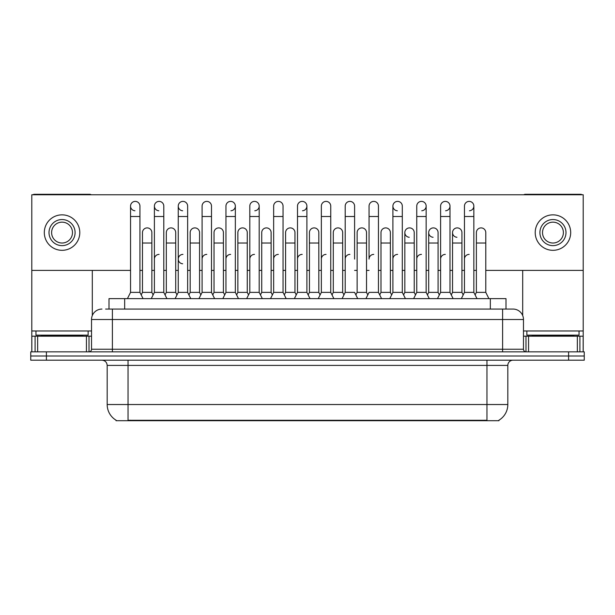 <?xml version="1.0" encoding="UTF-8"?>
<svg xmlns="http://www.w3.org/2000/svg" width="615" height="615" viewBox="0 0 615 615"><rect width="100%" height="100%" fill="white"/><g stroke="black" fill="none" stroke-linecap="round" stroke-linejoin="round"><path stroke-width="0.92" d="M105.611 309.068L112.391 309.068L105.611 309.068L109.009 309.068L109.009 298.629L505.991 298.629L505.991 309.068M498.957 420.191L498.957 420.706L116.043 420.706L116.043 420.191M116.197 420.283A18.258 18.258 0 0 1 107.179 404.532L128.043 404.532L128.043 420.283L486.957 420.283L486.957 404.532L507.821 404.532L507.821 365.41A5.22 5.22 0 0 1 513.041 360.19M107.179 404.532L107.179 365.41C106.864 362.235 105.127 360.498 101.959 360.19M498.803 420.283A18.258 18.258 0 0 0 507.821 404.532M46.402 351.842L584.25 351.842L584.25 356.016L30.75 356.016L30.75 360.19L46.402 360.19L46.402 356.016L30.75 356.016L30.75 351.842L46.402 351.842L46.402 356.016L584.25 356.016L584.25 360.19L46.402 360.19M101.959 309.068A10.432 10.432 0 0 0 91.527 319.5L91.527 349.235A2.606 2.606 0 0 1 88.914 351.842M523.473 319.5L112.391 319.5L112.391 309.068L513.041 309.068A10.432 10.432 0 0 1 523.473 319.5L523.473 349.235C523.626 350.819 524.495 351.688 526.086 351.842M461.335 298.629L464.463 292.371L473.85 292.371L476.986 298.629M488.91 298.629L485.781 292.371L476.387 292.371L475.118 294.908L473.85 292.371L473.85 206.087A4.697 4.697 0 0 0 469.16 201.389A4.697 4.697 0 0 1 469.453 201.397M451.272 294.908L452.54 292.371L461.927 292.371L463.195 294.908L464.463 292.371L464.463 216.518L473.85 216.518M464.463 216.518L464.463 206.087A4.697 4.697 0 0 1 469.16 201.389M485.781 292.371L485.781 232.585A4.697 4.697 0 0 0 481.376 227.904A4.697 4.697 0 0 1 485.781 232.585M476.387 292.371L476.387 243.017L485.781 243.017M476.387 243.017L476.387 232.585A4.697 4.697 0 0 1 481.376 227.904M464.463 259.092A4.697 4.697 0 0 1 469.16 254.395M437.48 298.629L440.609 292.371L450.003 292.371L453.132 298.629M450.003 292.371L450.003 206.087A4.697 4.697 0 0 0 445.306 201.389A4.697 4.697 0 0 1 445.598 201.397M427.417 294.908L428.686 292.371L438.072 292.371L439.341 294.908L440.609 292.371L440.609 216.518L450.003 216.518M440.609 216.518L440.609 206.087A4.697 4.697 0 0 1 445.306 201.389M413.634 298.629L416.762 292.371L426.149 292.371L429.278 298.629M426.149 292.371L426.149 206.087A4.697 4.697 0 0 0 421.452 201.389A4.697 4.697 0 0 1 421.752 201.397M416.762 292.371L416.762 216.518L426.149 216.518M416.762 216.518L416.762 206.087A4.697 4.697 0 0 1 421.452 201.389M389.779 298.629L392.908 292.371L402.302 292.371L405.431 298.629M402.302 292.371L402.302 206.087A4.697 4.697 0 0 0 397.605 201.389A4.697 4.697 0 0 0 392.908 205.94A4.697 4.697 0 0 0 397.313 210.768M392.908 292.371L392.908 216.518L402.302 216.518M392.908 216.518L392.908 206.087A4.697 4.697 0 0 1 397.897 201.397M365.925 298.629L369.062 292.371L378.448 292.371L381.577 298.629M378.448 292.371L378.448 206.087A4.697 4.697 0 0 0 373.751 201.389A4.697 4.697 0 0 1 374.051 201.397M373.751 254.395A4.697 4.697 0 0 0 369.062 259.092L369.062 216.518L378.448 216.518M369.062 216.518L369.062 206.087A4.697 4.697 0 0 1 373.751 201.389M461.927 292.371L461.927 232.585A4.697 4.697 0 0 0 457.529 227.904A4.697 4.697 0 0 1 461.927 232.585M452.54 292.371L452.54 243.017L461.927 243.017M452.54 243.017L452.54 232.585A4.697 4.697 0 0 1 457.529 227.904M438.072 292.371L438.072 232.585A4.697 4.697 0 0 0 433.675 227.904A4.697 4.697 0 0 1 438.072 232.585M428.686 292.371L428.686 243.017L438.072 243.017M428.686 243.017L428.686 232.585A4.697 4.697 0 0 1 433.675 227.904M403.571 294.908L404.831 292.371L414.226 292.371L415.494 294.908M414.226 292.371L414.226 232.585A4.697 4.697 0 0 0 409.828 227.904A4.697 4.697 0 0 1 414.226 232.585M404.831 292.371L404.831 243.017L414.226 243.017M404.831 243.017L404.831 232.585A4.697 4.697 0 0 1 409.828 227.904M440.609 259.092A4.697 4.697 0 0 1 445.306 254.395M88.137 330.978L35.97 330.978L35.97 335.152L88.137 335.152L88.137 330.978L91.527 330.978M82.917 336.19L82.917 335.667A0.523 0.523 0 0 1 83.44 335.152M82.917 335.667L41.182 335.667A0.523 0.523 0 0 0 40.659 335.152M41.182 335.667L41.182 336.19M579.03 330.978L526.863 330.978L526.863 335.152L579.03 335.152L579.03 330.978L583.205 330.978L583.205 351.842L583.205 336.19L579.907 336.19L579.907 351.842M573.818 336.19L573.818 335.667A0.523 0.523 0 0 1 574.341 335.152M573.818 335.667L532.083 335.667A0.523 0.523 0 0 0 531.56 335.152M532.083 335.667L532.083 336.19M86.438 351.842L86.438 336.19L37.661 336.19L37.661 351.842M91.189 194.763A2.606 2.606 0 0 0 89.698 194.294L34.402 194.294A2.606 2.606 0 0 0 32.91 194.763M485.781 270.408L583.205 270.408L583.205 194.763L31.796 194.763L31.796 336.19L37.661 336.19M92.312 270.408L92.312 315.533M86.438 336.19L91.527 336.19M31.796 351.842L31.796 336.19M577.339 351.842L577.339 336.19L528.562 336.19L528.562 351.842M582.09 194.763A2.606 2.606 0 0 0 580.598 194.294L525.302 194.294A2.606 2.606 0 0 0 523.811 194.763M522.688 270.408L522.688 315.533M583.205 270.408L583.205 330.978M523.473 336.19L528.562 336.19M577.339 336.19L579.907 336.19M178.25 259.092A4.697 4.697 0 0 1 182.947 254.395A4.697 4.697 0 0 0 178.25 258.938A4.697 4.697 0 0 0 182.647 263.774M143.064 298.629L139.936 292.371L130.549 292.371L130.549 206.087A4.697 4.697 0 0 1 135.238 201.389A4.697 4.697 0 0 0 130.549 205.94A4.697 4.697 0 0 0 134.946 210.768M166.919 298.629L163.79 292.371L154.396 292.371L154.396 206.087A4.697 4.697 0 0 1 159.093 201.389A4.697 4.697 0 0 0 154.403 205.94A4.697 4.697 0 0 0 158.801 210.768M190.773 298.629L187.637 292.371L178.25 292.371L178.25 206.087A4.697 4.697 0 0 1 182.947 201.389A4.697 4.697 0 0 0 178.25 205.94A4.697 4.697 0 0 0 182.647 210.768M409.529 227.888A4.697 4.697 0 0 0 404.839 232.439A4.697 4.697 0 0 0 409.236 237.275M433.383 227.888A4.697 4.697 0 0 0 428.686 232.439A4.697 4.697 0 0 0 433.083 237.275M457.229 227.888A4.697 4.697 0 0 0 452.54 232.439A4.697 4.697 0 0 0 456.937 237.275M151.859 232.585L151.859 232.585A4.697 4.697 0 0 0 147.462 227.904A4.697 4.697 0 0 1 151.859 232.585L151.859 292.371L153.127 294.908L154.396 292.371L151.267 298.629M199.568 232.585L199.568 232.585A4.697 4.697 0 0 0 195.163 227.904A4.697 4.697 0 0 1 199.568 232.585L199.568 292.371L200.836 294.908L202.097 292.371L211.491 292.371L214.62 298.629M247.268 232.585L247.268 232.585A4.697 4.697 0 0 0 242.864 227.904A4.697 4.697 0 0 1 247.268 232.585L247.268 292.371L248.537 294.908M294.969 232.585L294.969 232.585A4.697 4.697 0 0 0 290.572 227.904A4.697 4.697 0 0 1 294.969 232.585L294.969 292.371L296.238 294.908M342.67 232.585L342.67 232.585A4.697 4.697 0 0 0 338.273 227.904A4.697 4.697 0 0 1 342.67 232.585L342.67 292.371L343.939 294.908M230.94 210.768A4.697 4.697 0 0 0 235.345 206.087A4.697 4.697 0 0 0 230.648 201.389A4.697 4.697 0 0 1 230.94 201.397M390.371 232.585L390.371 232.585A4.697 4.697 0 0 0 385.974 227.904A4.697 4.697 0 0 1 390.371 232.585L390.371 292.371L391.64 294.908M445.598 210.768A4.697 4.697 0 0 0 450.003 206.087M469.453 210.768A4.697 4.697 0 0 0 473.85 206.087M31.796 270.408L130.549 270.408M139.936 270.408L142.472 270.408M151.859 270.408L154.396 270.408M163.79 270.408L166.327 270.408M175.713 270.408L178.25 270.408M187.637 270.408L190.173 270.408M199.568 270.408L202.097 270.408M211.491 270.408L214.028 270.408M223.414 270.408L225.951 270.408M235.345 270.408L237.874 270.408M247.268 270.408L249.805 270.408M259.192 270.408L261.729 270.408M271.115 270.408L273.652 270.408M283.046 270.408L285.583 270.408M294.969 270.408L297.506 270.408M306.893 270.408L309.43 270.408M318.824 270.408L321.353 270.408M330.747 270.408L333.284 270.408M342.67 270.408L345.207 270.408M354.594 270.408L357.131 270.408M366.525 270.408L369.062 270.408M378.448 270.408L380.985 270.408M390.371 270.408L392.908 270.408M402.302 270.408L404.831 270.408M414.226 270.408L416.762 270.408M426.149 270.408L428.686 270.408M438.072 270.408L440.609 270.408M450.003 270.408L452.54 270.408M461.927 270.408L464.463 270.408M473.85 270.408L476.387 270.408M421.752 210.768A4.697 4.697 0 0 0 426.149 206.087M302.495 210.768A4.697 4.697 0 0 0 306.893 206.087A4.697 4.697 0 0 0 302.203 201.389A4.697 4.697 0 0 1 302.495 201.397M254.794 210.768A4.697 4.697 0 0 0 259.192 206.087A4.697 4.697 0 0 0 254.495 201.389A4.697 4.697 0 0 1 254.794 201.397M366.525 232.585L366.525 232.585A4.697 4.697 0 0 0 362.12 227.904A4.697 4.697 0 0 1 366.525 232.585L366.525 292.371L367.793 294.908M318.824 232.585L318.824 232.585A4.697 4.697 0 0 0 314.419 227.904A4.697 4.697 0 0 1 318.824 232.585L318.824 292.371L320.084 294.908M271.115 232.585L271.115 232.585A4.697 4.697 0 0 0 266.718 227.904A4.697 4.697 0 0 1 271.115 232.585L271.115 292.371L272.384 294.908L273.652 292.371L283.046 292.371L286.175 298.629M223.414 232.585L223.414 232.585A4.697 4.697 0 0 0 219.017 227.904A4.697 4.697 0 0 1 223.414 232.585L223.414 292.371L224.683 294.908L225.951 292.371L235.345 292.371L238.474 298.629M175.713 232.585L175.713 232.585A4.697 4.697 0 0 0 171.316 227.904A4.697 4.697 0 0 1 175.713 232.585L175.713 292.371L176.982 294.908L178.25 292.371L175.121 298.629M62.053 219.547A13.046 13.046 0 0 0 49.008 232.585A13.046 13.046 0 0 0 62.053 245.631A13.046 13.046 0 0 0 75.092 232.585A13.046 13.046 0 0 0 62.053 219.547M62.053 222.153A10.432 10.432 0 0 0 51.614 232.585A10.432 10.432 0 0 0 62.053 243.017A10.432 10.432 0 0 0 72.485 232.585A10.432 10.432 0 0 0 62.053 222.153M62.053 250.32A17.735 17.735 0 0 0 79.789 232.585A17.735 17.735 0 0 0 62.053 214.85A17.735 17.735 0 0 0 44.311 232.585A17.735 17.735 0 0 0 62.053 250.32M552.947 219.547A13.046 13.046 0 0 0 539.909 232.585A13.046 13.046 0 0 0 552.947 245.631A13.046 13.046 0 0 0 565.992 232.585A13.046 13.046 0 0 0 552.947 219.547M552.947 222.153A10.432 10.432 0 0 0 542.515 232.585A10.432 10.432 0 0 0 552.947 243.017A10.432 10.432 0 0 0 563.386 232.585A10.432 10.432 0 0 0 552.947 222.153M552.947 250.32A17.735 17.735 0 0 0 570.689 232.585A17.735 17.735 0 0 0 552.947 214.85A17.735 17.735 0 0 0 535.211 232.585A17.735 17.735 0 0 0 552.947 250.32M379.716 294.908L380.985 292.371L390.371 292.371M380.985 292.371L380.985 243.017L390.371 243.017M380.985 243.017L380.985 232.585A4.697 4.697 0 0 1 385.974 227.904M416.762 259.092A4.697 4.697 0 0 1 421.452 254.395M392.908 259.092A4.697 4.697 0 0 1 397.605 254.395M342.078 298.629L345.207 292.371L354.594 292.371L357.73 298.629M354.594 259.092L354.594 206.087A4.697 4.697 0 0 0 349.904 201.389A4.697 4.697 0 0 1 350.196 201.397M345.207 292.371L345.207 216.518L354.594 216.518M345.207 216.518L345.207 206.087A4.697 4.697 0 0 1 349.904 201.389M318.224 298.629L321.353 292.371L330.747 292.371L333.876 298.629M330.747 292.371L330.747 206.087A4.697 4.697 0 0 0 326.05 201.389A4.697 4.697 0 0 1 326.342 201.397M321.353 292.371L321.353 216.518L330.747 216.518M321.353 216.518L321.353 206.087A4.697 4.697 0 0 1 326.05 201.389M294.377 298.629L297.506 292.371L306.893 292.371L310.022 298.629M306.893 292.371L306.893 206.087M297.506 292.371L297.506 216.518L306.893 216.518M297.506 216.518L297.506 206.087A4.697 4.697 0 0 1 302.203 201.389M283.046 292.371L283.046 216.518L273.652 216.518L273.652 292.371L270.523 298.629M273.652 216.518L273.652 206.087A4.697 4.697 0 0 1 278.641 201.397A4.697 4.697 0 0 1 283.046 206.087L283.046 216.518M355.862 294.908L357.131 292.371L366.525 292.371M357.131 292.371L357.131 243.017L366.525 243.017M357.131 243.017L357.131 232.585A4.697 4.697 0 0 1 362.12 227.904M332.015 294.908L333.284 292.371L342.67 292.371M333.284 292.371L333.284 243.017L342.67 243.017M333.284 243.017L333.284 232.585A4.697 4.697 0 0 1 338.273 227.904M308.161 294.908L309.43 292.371L318.824 292.371M309.43 292.371L309.43 243.017L318.824 243.017M309.43 243.017L309.43 232.585A4.697 4.697 0 0 1 314.419 227.904M284.315 294.908L285.583 292.371L294.969 292.371M285.583 292.371L285.583 243.017L294.969 243.017M285.583 243.017L285.583 232.585A4.697 4.697 0 0 1 290.572 227.904M345.207 259.092A4.697 4.697 0 0 1 349.904 254.395M321.353 259.092A4.697 4.697 0 0 1 326.05 254.395M297.506 259.092A4.697 4.697 0 0 1 302.203 254.395M246.669 298.629L249.805 292.371L259.192 292.371L262.321 298.629M259.192 292.371L259.192 206.087M249.805 292.371L249.805 216.518L259.192 216.518M249.805 216.518L249.805 206.087A4.697 4.697 0 0 1 254.495 201.389M235.345 292.371L235.345 216.518L225.951 216.518L225.951 292.371L222.822 298.629M225.951 216.518L225.951 206.087A4.697 4.697 0 0 1 230.648 201.389M223.414 292.371L214.028 292.371L212.759 294.908L211.491 292.371L211.491 216.518L202.097 216.518L202.097 292.371L198.968 298.629M202.097 216.518L202.097 206.087A4.697 4.697 0 0 1 207.094 201.397A4.697 4.697 0 0 1 211.491 206.087L211.491 216.518M199.568 292.371L190.173 292.371L188.905 294.908L187.637 292.371L187.637 206.087A4.697 4.697 0 0 0 182.947 201.389A4.697 4.697 0 0 1 183.239 201.397M175.713 292.371L166.327 292.371L165.058 294.908L163.79 292.371L163.79 206.087A4.697 4.697 0 0 0 159.093 201.389A4.697 4.697 0 0 1 159.385 201.397M130.549 292.371L127.42 298.629M139.936 292.371L139.936 206.087A4.697 4.697 0 0 0 135.238 201.389A4.697 4.697 0 0 1 135.538 201.397M260.46 294.908L261.729 292.371L271.115 292.371M261.729 292.371L261.729 243.017L271.115 243.017M261.729 243.017L261.729 232.585A4.697 4.697 0 0 1 266.718 227.904M236.606 294.908L237.874 292.371L247.268 292.371M237.874 292.371L237.874 243.017L247.268 243.017M237.874 243.017L237.874 232.585A4.697 4.697 0 0 1 242.864 227.904M214.028 292.371L214.028 243.017L223.414 243.017M214.028 243.017L214.028 232.585A4.697 4.697 0 0 1 219.017 227.904M190.173 292.371L190.173 243.017L199.568 243.017M190.173 243.017L190.173 232.585A4.697 4.697 0 0 1 195.163 227.904M166.327 292.371L166.327 243.017L175.713 243.017M166.327 243.017L166.327 232.585A4.697 4.697 0 0 1 171.316 227.904M141.204 294.908L142.472 292.371L151.859 292.371M142.472 292.371L142.472 243.017L151.859 243.017M142.472 243.017L142.472 232.585A4.697 4.697 0 0 1 147.462 227.904M273.652 292.371L273.652 259.092A4.697 4.697 0 0 1 278.349 254.395M249.805 259.092A4.697 4.697 0 0 1 254.495 254.395M225.951 292.371L225.951 259.092A4.697 4.697 0 0 1 230.648 254.395M202.097 292.371L202.097 259.092A4.697 4.697 0 0 1 206.794 254.395M187.637 292.371L187.637 259.092M154.396 259.092A4.697 4.697 0 0 1 159.093 254.395M484.874 420.706L484.874 420.191M130.126 420.706L130.126 420.191M124.66 309.068L124.66 298.629M490.34 309.068L490.34 298.629M486.957 360.19L486.957 365.41L107.179 365.41M507.821 365.41L486.957 365.41L486.957 404.532L128.043 404.532L128.043 360.19M568.598 360.19L568.598 351.842M112.391 351.842L112.391 319.5L91.527 319.5M91.527 349.235L523.473 349.235M502.609 309.068L502.609 351.842M35.97 330.978L31.796 330.978M89.006 336.19L89.006 351.842M31.834 336.19L31.834 351.842M35.093 351.842L35.093 336.19M526.863 330.978L523.473 330.978M583.166 351.842L583.166 336.19M525.994 351.842L525.994 336.19M178.25 216.518L187.637 216.518M154.396 216.518L163.79 216.518M130.549 216.518L139.936 216.518M235.345 216.518L235.345 206.087"/></g></svg>
